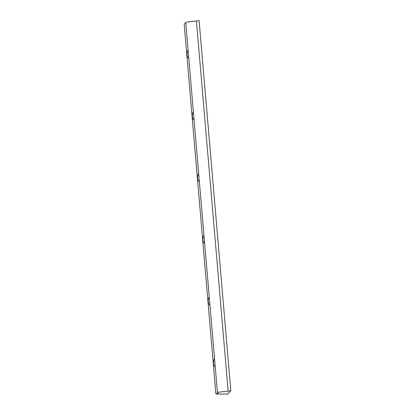 <?xml version="1.0" encoding="UTF-8"?>
<svg xmlns="http://www.w3.org/2000/svg" width="415" height="415" viewBox="0 0 415 415"><rect width="100%" height="100%" fill="white"/><g stroke="black" fill="none" stroke-linecap="round" stroke-linejoin="round"><path stroke-width="0.62" d="M215.24 366.746C213.326 366.492 212.817 360.542 214.56 358.799M209.949 305.02C208.034 304.766 207.526 298.816 209.264 297.073M204.657 243.294C202.743 243.04 202.235 237.09 203.973 235.347M199.366 181.568C197.452 181.314 196.943 175.363 198.681 173.62M194.07 119.842C192.161 119.587 191.652 113.632 193.39 111.894M188.778 58.116C186.869 57.861 186.361 51.906 188.099 50.168M185.796 23.276L184.167 23.94L215.893 393.991L218.124 393.083L217.434 392.336L230.833 390.8L227.752 394.11L215.893 393.991M230.833 390.8L199.107 20.75L196.409 20.9L185.707 22.286L217.434 392.336M228.572 392.912L228.598 393.202M196.409 20.9L228.131 390.951"/></g></svg>
